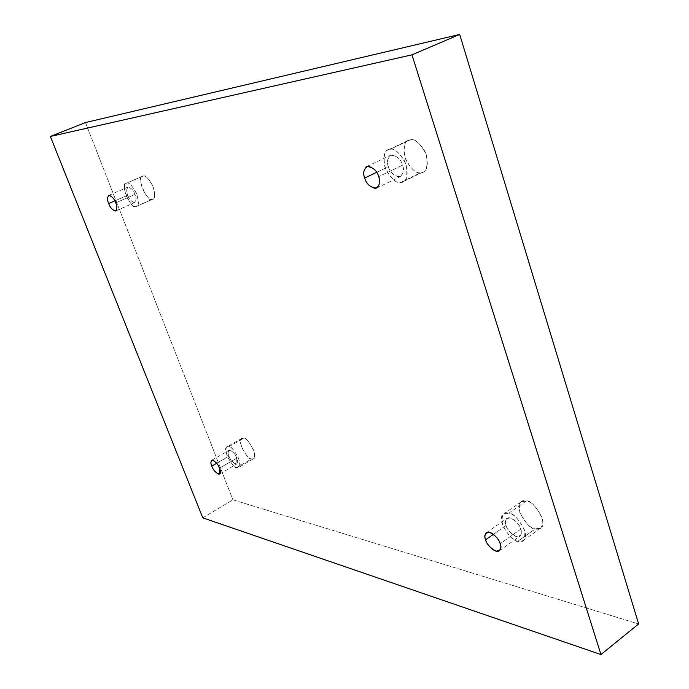 <?xml version="1.0" encoding="UTF-8"?>
<svg xmlns="http://www.w3.org/2000/svg" width="689" height="689" viewBox="0 0 689 689"><rect width="100%" height="100%" fill="white"/><g stroke="black" fill="none" stroke-linecap="round" stroke-linejoin="round"><path stroke-width="0.52" stroke-dasharray="3.44 2.58" d="M243.587 438.256C246.714 435.749 259.167 457.358 253.44 458.779L251.511 458.96L236.87 467.53L238.764 467.375C244.388 466.031 231.866 444.259 228.817 446.73L243.587 438.256C240.599 437.136 239.953 440.133 241.641 447.247C245.611 454.878 248.901 458.788 251.511 458.96C254.534 460.192 255.223 457.22 253.569 450.046C249.521 442.278 246.197 438.35 243.587 438.256L228.817 446.73C231.383 446.86 234.708 450.83 238.79 458.641C240.504 465.842 239.858 468.804 236.87 467.53C234.303 467.323 231.013 463.378 227.008 455.696C225.26 448.556 225.863 445.568 228.817 446.73L227.026 446.903C221.419 448.134 233.709 469.812 236.87 467.53L251.511 458.96C248.273 461.277 236.051 439.763 241.77 438.454L243.587 438.256M216.708 463.258L228.946 456.178C227.87 453.827 227.87 451.872 228.963 450.322C232.555 451.088 235.164 453.698 236.801 458.142L219.524 468.184L236.801 458.142L236.783 463.973C233.183 463.215 230.574 460.614 228.946 456.178L216.708 463.258M526.327 501.032C531.736 498.457 549.503 523.39 540.555 528.179L535.267 528.851L517.921 541.235L523.158 540.632C531.968 535.947 514.115 510.721 508.783 513.236L526.327 501.032C520.901 499.198 518.731 502.996 519.816 512.409C525.13 522.779 530.28 528.265 535.267 528.851C540.753 530.875 543.01 527.137 542.045 517.62C536.585 507.009 531.348 501.48 526.327 501.032L508.783 513.236C513.761 513.753 519.006 519.36 524.527 530.065C525.578 539.616 523.373 543.337 517.921 541.235C512.978 540.572 507.819 535.009 502.445 524.553C501.282 515.096 503.392 511.324 508.783 513.236L503.84 513.856C495.021 518.266 512.392 543.44 517.921 541.235L535.267 528.851C529.652 531.133 512.375 506.243 521.323 501.721L526.327 501.032M493.445 534.302L506.062 525.457C504.951 522.813 505.261 520.445 506.983 518.343C511.6 515.105 520.66 525.698 520.781 529.135L500.171 543.733L520.781 529.135C521.866 531.762 521.564 534.113 519.868 536.188C515.234 539.461 506.182 528.851 506.062 525.457L493.445 534.302M410.265 139.841C414.21 138.437 419.179 142.408 425.165 151.769C428.618 163.233 427.903 169.968 423.029 171.992L402.987 181.801C407.802 179.82 408.431 173.051 404.891 161.502C398.862 152.036 393.893 147.997 390 149.367L410.265 139.841C404.977 139.729 403.194 145.629 404.917 157.531C410.722 168.9 416.018 173.929 420.798 172.612C426.155 172.973 428.033 167.108 426.422 155.008C420.454 143.364 415.071 138.308 410.265 139.841L390 149.367C394.737 147.877 400.128 153.01 406.166 164.774C407.897 176.944 406.097 182.826 400.791 182.413C396.072 183.679 390.775 178.58 384.901 167.1C383.067 155.12 384.772 149.212 390 149.367L388.131 149.909C383.351 151.761 382.628 158.41 385.969 169.856C391.852 179.424 396.786 183.61 400.791 182.413L420.798 172.612C416.742 173.852 411.798 169.735 405.959 160.261C402.712 148.902 403.513 142.278 408.37 140.392L410.265 139.841M376.685 172.319L388.381 166.721C386.581 162.458 387.296 158.642 390.525 155.275C396.838 155.619 400.843 158.909 402.557 165.171L378.7 176.651L402.557 165.171C404.322 169.425 403.616 173.215 400.43 176.539C394.108 176.229 390.086 172.956 388.381 166.721L376.685 172.319M143.226 176.031C145.301 175.109 148.436 178.279 152.631 185.539C155.361 193.893 155.438 198.432 152.872 199.147L136.594 206.347C139.109 205.658 138.971 201.11 136.181 192.713C131.961 185.401 128.834 182.197 126.81 183.093L143.226 176.031C140.435 175.807 140.1 179.915 142.235 188.355C146.473 196.511 149.78 200.172 152.148 199.336C154.991 199.681 155.361 195.59 153.259 187.055C148.936 178.752 145.594 175.084 143.226 176.031L126.81 183.093C129.127 182.163 132.46 185.884 136.818 194.246C138.997 202.816 138.687 206.907 135.879 206.536C133.554 207.346 130.255 203.651 125.984 195.426C123.779 186.952 124.054 182.843 126.81 183.093L126.208 183.257C119.171 182.706 131.961 211.187 135.879 206.536L152.148 199.336C148.101 204.03 135.475 175.721 142.614 176.195L143.226 176.031M114.856 200.861L127.766 195.237C126.294 191.981 126.345 189.277 127.913 187.124C131.211 187.847 133.571 190.285 134.992 194.444L115.761 202.842L134.992 194.444C136.448 197.7 136.405 200.396 134.837 202.523C131.539 201.808 129.179 199.379 127.766 195.237L114.856 200.861M202.79 517.852L232.899 499.801L638.643 623.967L232.899 499.801L202.79 517.852M85.462 122.556L232.899 499.801L85.462 122.556M127.766 195.237C128.989 198.906 131.194 201.369 134.372 202.644C136.396 200.861 136.594 198.122 134.992 194.444C133.744 190.724 131.521 188.243 128.326 187.012C126.354 188.864 126.165 191.602 127.766 195.237M388.381 166.721C389.698 171.88 393.238 175.29 399 176.935C403.418 174.283 404.598 170.355 402.557 165.171C401.205 159.891 397.622 156.472 391.808 154.904C387.468 157.686 386.331 161.622 388.381 166.721M506.062 525.457C507.113 529.712 510.558 533.424 516.405 536.593C521.117 536.137 522.572 533.648 520.781 529.135C519.704 524.794 516.216 521.056 510.316 517.921C505.666 518.49 504.253 521.005 506.062 525.457M228.946 456.178C229.997 459.365 232.193 462 235.535 464.076C237.834 463.447 238.265 461.475 236.801 458.142C235.724 454.904 233.519 452.26 230.169 450.21C227.895 450.899 227.482 452.888 228.946 456.178M253.44 458.779L238.764 467.375M211.712 460.243L228.963 450.322M540.555 528.179L523.158 540.632M486.408 532.692L506.983 518.343M423.029 171.992L402.987 181.801M366.694 166.557L390.525 155.275M152.872 199.147L136.594 206.347M108.707 195.426L127.913 187.124M115.726 210.937L134.837 202.523M142.614 176.195L126.208 183.257M376.754 188.054L400.43 176.539M408.37 140.392L388.131 149.909M499.353 550.787L519.868 536.188M521.323 501.721L503.84 513.856M219.584 474.015L236.783 463.973M241.77 438.454L227.026 446.903"/><path stroke-width="1.03" d="M219.524 468.184C217.853 463.714 215.252 461.062 211.712 460.243C210.662 461.776 210.688 463.731 211.781 466.1L216.708 463.258L211.781 466.1C210.3 462.784 210.67 460.803 212.892 460.149C216.217 462.259 218.422 464.929 219.524 468.184C221.005 471.534 220.618 473.507 218.361 474.101C215.054 471.974 212.867 469.304 211.781 466.1C213.444 470.561 216.045 473.197 219.584 474.015L219.524 468.184M500.171 543.733C500.007 540.288 490.921 529.522 486.408 532.692C484.729 534.776 484.453 537.144 485.581 539.806L493.445 534.302L485.581 539.806C483.738 535.319 485.108 532.821 489.69 532.33C495.563 535.56 499.051 539.366 500.171 543.733C502.005 548.289 500.593 550.761 495.942 551.14C490.129 547.867 486.675 544.086 485.581 539.806C485.745 543.216 494.814 553.99 499.353 550.787C501.006 548.737 501.282 546.386 500.171 543.733M378.7 176.651C376.935 170.338 372.93 166.971 366.694 166.557C363.551 169.907 362.896 173.731 364.731 178.038L376.685 172.319L364.731 178.038C362.629 172.896 363.706 168.951 367.952 166.204C373.714 167.84 377.296 171.32 378.7 176.651C380.793 181.896 379.673 185.823 375.35 188.441C369.631 186.71 366.092 183.248 364.731 178.038C366.496 184.333 370.51 187.675 376.754 188.054C379.854 184.755 380.5 180.949 378.7 176.651M115.761 202.842C114.305 198.656 111.954 196.184 108.707 195.426C107.2 197.562 107.183 200.275 108.681 203.548L114.856 200.861L108.681 203.548C107.053 199.896 107.2 197.149 109.112 195.323C112.255 196.589 114.477 199.095 115.761 202.842C117.388 206.554 117.225 209.292 115.278 211.049C112.143 209.74 109.939 207.243 108.681 203.548C110.128 207.725 112.479 210.188 115.726 210.937C117.233 208.827 117.242 206.123 115.761 202.842M600.946 654.55L202.79 517.852L50.357 136.456L85.462 122.556L50.357 136.456L411.97 54.844L459.692 34.45L85.462 122.556L459.692 34.45L411.97 54.844L600.946 654.55L638.643 623.967L600.946 654.55L411.97 54.844L50.357 136.456L202.79 517.852L600.946 654.55M638.643 623.967L459.692 34.45L638.643 623.967"/></g></svg>
